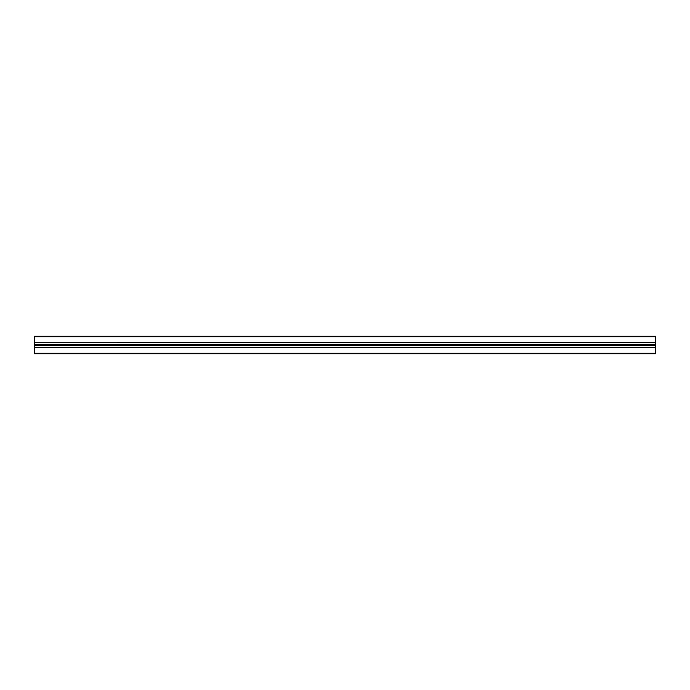 <?xml version="1.0" encoding="UTF-8"?>
<svg xmlns="http://www.w3.org/2000/svg" width="690" height="690" viewBox="0 0 690 690"><rect width="100%" height="100%" fill="white"/><g stroke="black" fill="none" stroke-linecap="round" stroke-linejoin="round"><path stroke-width="1.03" d="M655.5 342.257L34.5 342.257L34.5 336.237L655.5 336.237L655.5 353.763L34.5 353.763L655.5 353.763M34.5 342.257L655.5 342.318M34.5 342.318L34.5 344.526L655.5 344.526M34.5 344.526L34.5 345L655.5 345M34.5 345L34.5 345.474L655.5 345.474M34.5 345.474L34.5 347.682L655.5 347.682M34.5 347.682L655.5 347.743M34.5 347.743L34.5 353.763M34.5 336.78L655.5 336.78M34.5 353.22L655.5 353.22"/></g></svg>

